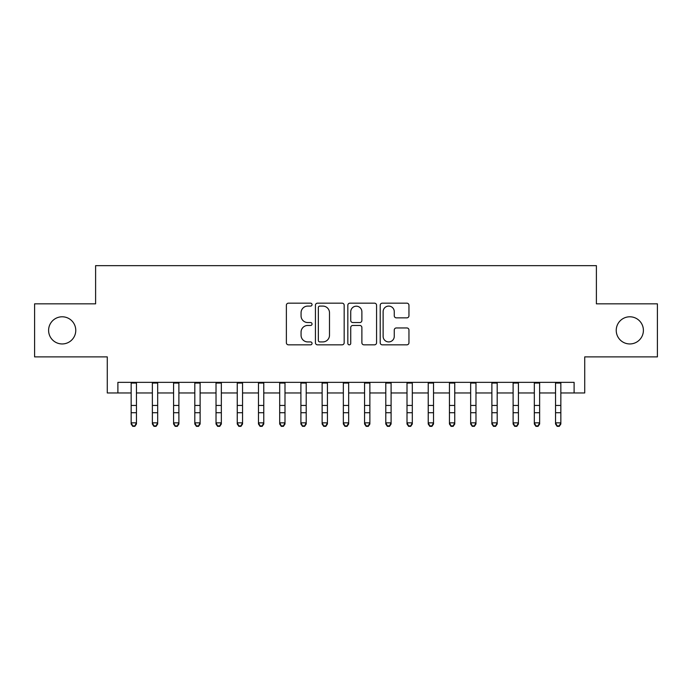 <?xml version="1.0" encoding="UTF-8"?>
<svg xmlns="http://www.w3.org/2000/svg" width="692" height="692" viewBox="0 0 692 692"><rect width="100%" height="100%" fill="white"/><g stroke="black" fill="none" stroke-linecap="round" stroke-linejoin="round"><path stroke-width="1.04" d="M312.049 304.636A1.462 1.462 0 0 0 310.596 303.174L288.46 303.174A2.085 2.085 0 0 0 286.376 305.258L286.376 342.748A2.085 2.085 0 0 0 288.46 344.832L310.596 344.832A1.462 1.462 0 0 0 312.049 343.37A1.462 1.462 0 0 0 310.596 341.917L307.724 341.917A6.669 6.669 0 0 1 301.063 335.248L301.063 332.125A6.669 6.669 0 0 1 307.724 325.456L310.596 325.456A1.462 1.462 0 0 0 312.049 324.003A1.462 1.462 0 0 0 310.596 322.541L307.724 322.541A6.669 6.669 0 0 1 301.063 315.881L301.063 312.758A6.669 6.669 0 0 1 307.724 306.089L310.596 306.089A1.462 1.462 0 0 0 312.049 304.636M616.235 330.369A13.58 13.58 0 0 0 629.815 343.95A13.58 13.58 0 0 0 643.396 330.369A13.58 13.58 0 0 0 629.815 316.789A13.58 13.58 0 0 0 616.235 330.369M48.604 330.369A13.58 13.58 0 0 0 62.185 343.95A13.58 13.58 0 0 0 75.765 330.369A13.58 13.58 0 0 0 62.185 316.789A13.58 13.58 0 0 0 48.604 330.369M406.87 317.862A2.085 2.085 0 0 0 408.955 315.777L408.955 305.258A2.085 2.085 0 0 0 406.87 303.174L382.295 303.174A2.085 2.085 0 0 0 380.211 305.258L380.211 342.748A2.085 2.085 0 0 0 382.295 344.832L406.87 344.832A2.085 2.085 0 0 0 408.955 342.748L408.955 330.041A2.085 2.085 0 0 0 406.87 327.956L396.352 327.956A2.085 2.085 0 0 0 394.267 330.041L394.267 336.347A5.571 5.571 0 0 1 388.696 341.917A5.571 5.571 0 0 1 383.126 336.347L383.126 311.659A5.571 5.571 0 0 1 388.696 306.089A5.571 5.571 0 0 1 394.267 311.659L394.267 315.777A2.085 2.085 0 0 0 396.352 317.862L406.87 317.862M117.891 392.969L117.891 382.356L574.109 382.356L574.109 392.969L584.723 392.969L584.723 356.89L657.4 356.89L657.4 303.84L596.392 303.84L596.392 265.65L95.608 265.65L95.608 303.84L34.6 303.84L34.6 356.89L107.277 356.89L107.277 392.969L131.151 392.969M344.175 305.258A2.085 2.085 0 0 0 342.099 303.174L317.516 303.174A2.085 2.085 0 0 0 315.431 305.258L315.431 342.748A2.085 2.085 0 0 0 317.516 344.832L342.099 344.832A2.085 2.085 0 0 0 344.175 342.748L344.175 305.258M349.901 303.174L374.484 303.174A2.085 2.085 0 0 1 376.569 305.258L376.569 342.748A2.085 2.085 0 0 1 374.484 344.832L363.966 344.832A2.085 2.085 0 0 1 361.881 342.748L361.881 327.541A2.085 2.085 0 0 0 359.797 325.456L352.825 325.456A2.085 2.085 0 0 0 350.74 327.541L350.74 343.37A1.462 1.462 0 0 1 349.278 344.832A1.462 1.462 0 0 1 347.825 343.37L347.825 305.258A2.085 2.085 0 0 1 349.901 303.174M136.454 392.969L152.37 392.969M157.672 392.969L173.588 392.969M178.891 392.969L194.807 392.969M200.118 392.969L216.025 392.969M221.336 392.969L237.252 392.969M242.555 392.969L258.471 392.969M263.773 392.969L279.689 392.969M284.992 392.969L300.908 392.969M306.21 392.969L322.126 392.969M327.428 392.969L343.344 392.969M348.656 392.969L364.572 392.969M369.874 392.969L385.79 392.969M391.092 392.969L407.008 392.969M412.311 392.969L428.227 392.969M433.529 392.969L449.445 392.969M454.748 392.969L470.664 392.969M475.975 392.969L491.882 392.969M497.193 392.969L513.109 392.969M518.412 392.969L534.328 392.969M539.63 392.969L555.546 392.969M560.849 392.969L574.109 392.969M319.808 306.089A1.462 1.462 0 0 0 318.346 307.551L318.346 340.455A1.462 1.462 0 0 0 319.808 341.917L322.827 341.917A6.669 6.669 0 0 0 329.496 335.248L329.496 312.758A6.669 6.669 0 0 0 322.827 306.089L319.808 306.089M361.881 311.763A5.571 5.571 0 0 0 356.311 306.193A5.571 5.571 0 0 0 350.74 311.763L350.74 320.465A2.085 2.085 0 0 0 352.825 322.541L359.797 322.541A2.085 2.085 0 0 0 361.881 320.465L361.881 311.763M136.454 382.356L136.454 424.014L134.862 426.35L134.862 425.883L132.743 425.883L132.743 426.35L134.862 426.35M131.151 382.356L131.151 422.838L136.454 422.838L134.862 425.883M132.743 426.35L131.151 424.014L131.151 422.838L132.743 425.883M152.37 424.014L153.961 426.35L152.37 424.014L152.37 422.838L157.672 422.838L157.672 424.014L156.081 426.35L156.081 425.883L153.961 425.883L153.961 426.35L156.081 426.35M173.588 424.014L175.18 426.35L173.588 424.014L173.588 422.838L178.891 422.838L178.891 424.014L177.299 426.35L177.299 425.883L175.18 425.883L175.18 426.35L177.299 426.35M194.807 424.014L196.398 426.35L194.807 424.014L194.807 422.838L200.118 422.838L200.118 424.014L198.526 426.35L198.526 425.883L196.398 425.883L196.398 426.35L198.526 426.35M216.025 424.014L217.617 426.35L216.025 424.014L216.025 422.838L221.336 422.838L221.336 424.014L219.745 426.35L219.745 425.883L217.617 425.883L217.617 426.35L219.745 426.35M157.672 382.356L157.672 422.838L156.081 425.883M152.37 382.356L152.37 422.838L153.961 425.883M178.891 382.356L178.891 422.838L177.299 425.883M173.588 382.356L173.588 422.838L175.18 425.883M200.118 382.356L200.118 422.838L198.526 425.883M194.807 382.356L194.807 422.838L196.398 425.883M221.336 382.356L221.336 422.838L219.745 425.883M216.025 382.356L216.025 422.838L217.617 425.883M237.252 424.014L238.844 426.35L237.252 424.014L237.252 422.838L242.555 422.838L242.555 424.014L240.963 426.35L240.963 425.883L238.844 425.883L238.844 426.35L240.963 426.35M242.555 382.356L242.555 422.838L240.963 425.883M237.252 382.356L237.252 422.838L238.844 425.883M258.471 424.014L260.062 426.35L258.471 424.014L258.471 422.838L263.773 422.838L263.773 424.014L262.182 426.35L262.182 425.883L260.062 425.883L260.062 426.35L262.182 426.35M263.773 382.356L263.773 422.838L262.182 425.883M258.471 382.356L258.471 422.838L260.062 425.883M279.689 424.014L281.281 426.35L279.689 424.014L279.689 422.838L284.992 422.838L284.992 424.014L283.4 426.35L283.4 425.883L281.281 425.883L281.281 426.35L283.4 426.35M284.992 382.356L284.992 422.838L283.4 425.883M279.689 382.356L279.689 422.838L281.281 425.883M300.908 424.014L302.499 426.35L300.908 424.014L300.908 422.838L306.21 422.838L306.21 424.014L304.618 426.35L304.618 425.883L302.499 425.883L302.499 426.35L304.618 426.35M306.21 382.356L306.21 422.838L304.618 425.883M300.908 382.356L300.908 422.838L302.499 425.883M322.126 424.014L323.718 426.35L322.126 424.014L322.126 422.838L327.428 422.838L327.428 424.014L325.845 426.35L325.845 425.883L323.718 425.883L323.718 426.35L325.845 426.35M327.428 382.356L327.428 422.838L325.845 425.883M322.126 382.356L322.126 422.838L323.718 425.883M343.344 424.014L344.936 426.35L343.344 424.014L343.344 422.838L348.656 422.838L348.656 424.014L347.064 426.35L347.064 425.883L344.936 425.883L344.936 426.35L347.064 426.35M348.656 382.356L348.656 422.838L347.064 425.883M343.344 382.356L343.344 422.838L344.936 425.883M364.572 424.014L366.154 426.35L364.572 424.014L364.572 422.838L369.874 422.838L369.874 424.014L368.282 426.35L368.282 425.883L366.154 425.883L366.154 426.35L368.282 426.35M369.874 382.356L369.874 422.838L368.282 425.883M364.572 382.356L364.572 422.838L366.154 425.883M385.79 424.014L387.382 426.35L385.79 424.014L385.79 422.838L391.092 422.838L391.092 424.014L389.501 426.35L389.501 425.883L387.382 425.883L387.382 426.35L389.501 426.35M391.092 382.356L391.092 422.838L389.501 425.883M385.79 382.356L385.79 422.838L387.382 425.883M412.311 382.356L412.311 424.014L410.719 426.35L410.719 425.883L408.6 425.883L408.6 426.35L410.719 426.35M407.008 382.356L407.008 422.838L412.311 422.838L410.719 425.883M407.008 424.014L408.6 426.35L407.008 424.014L407.008 422.838L408.6 425.883M433.529 382.356L433.529 424.014L431.938 426.35L431.938 425.883L429.818 425.883L429.818 426.35L431.938 426.35M428.227 382.356L428.227 422.838L433.529 422.838L431.938 425.883M428.227 424.014L429.818 426.35L428.227 424.014L428.227 422.838L429.818 425.883M449.445 424.014L451.037 426.35L449.445 424.014L449.445 422.838L454.748 422.838L454.748 424.014L453.156 426.35L453.156 425.883L451.037 425.883L451.037 426.35L453.156 426.35M454.748 382.356L454.748 422.838L453.156 425.883M449.445 382.356L449.445 422.838L451.037 425.883M470.664 424.014L472.255 426.35L470.664 424.014L470.664 422.838L475.975 422.838L475.975 424.014L474.383 426.35L474.383 425.883L472.255 425.883L472.255 426.35L474.383 426.35M475.975 382.356L475.975 422.838L474.383 425.883M470.664 382.356L470.664 422.838L472.255 425.883M491.882 424.014L493.474 426.35L491.882 424.014L491.882 422.838L497.193 422.838L497.193 424.014L495.602 426.35L495.602 425.883L493.474 425.883L493.474 426.35L495.602 426.35M497.193 382.356L497.193 422.838L495.602 425.883M491.882 382.356L491.882 422.838L493.474 425.883M513.109 424.014L514.701 426.35L513.109 424.014L513.109 422.838L518.412 422.838L518.412 424.014L516.82 426.35L516.82 425.883L514.701 425.883L514.701 426.35L516.82 426.35M518.412 382.356L518.412 422.838L516.82 425.883M513.109 382.356L513.109 422.838L514.701 425.883M534.328 424.014L535.919 426.35L534.328 424.014L534.328 422.838L539.63 422.838L539.63 424.014L538.039 426.35L538.039 425.883L535.919 425.883L535.919 426.35L538.039 426.35M539.63 382.356L539.63 422.838L538.039 425.883M534.328 382.356L534.328 422.838L535.919 425.883M555.546 424.014L557.138 426.35L555.546 424.014L555.546 422.838L560.849 422.838L560.849 424.014L559.257 426.35L559.257 425.883L557.138 425.883L557.138 426.35L559.257 426.35M560.849 382.356L560.849 422.838L559.257 425.883M555.546 382.356L555.546 422.838L557.138 425.883M136.454 405.443L131.151 405.443M136.454 412.726L131.151 412.726M136.454 383.048L131.151 383.048M157.672 405.443L152.37 405.443M157.672 412.726L152.37 412.726M157.672 383.048L152.37 383.048M178.891 405.443L173.588 405.443M178.891 412.726L173.588 412.726M178.891 383.048L173.588 383.048M200.118 405.443L194.807 405.443M200.118 412.726L194.807 412.726M200.118 383.048L194.807 383.048M221.336 405.443L216.025 405.443M221.336 412.726L216.025 412.726M221.336 383.048L216.025 383.048M242.555 405.443L237.252 405.443M242.555 412.726L237.252 412.726M242.555 383.048L237.252 383.048M263.773 405.443L258.471 405.443M263.773 412.726L258.471 412.726M263.773 383.048L258.471 383.048M284.992 405.443L279.689 405.443M284.992 412.726L279.689 412.726M284.992 383.048L279.689 383.048M306.21 405.443L300.908 405.443M306.21 412.726L300.908 412.726M306.21 383.048L300.908 383.048M327.428 405.443L322.126 405.443M327.428 412.726L322.126 412.726M327.428 383.048L322.126 383.048M348.656 405.443L343.344 405.443M348.656 412.726L343.344 412.726M348.656 383.048L343.344 383.048M369.874 405.443L364.572 405.443M369.874 412.726L364.572 412.726M369.874 383.048L364.572 383.048M391.092 405.443L385.79 405.443M391.092 412.726L385.79 412.726M391.092 383.048L385.79 383.048M412.311 405.443L407.008 405.443M412.311 412.726L407.008 412.726M412.311 383.048L407.008 383.048M433.529 405.443L428.227 405.443M433.529 412.726L428.227 412.726M433.529 383.048L428.227 383.048M454.748 405.443L449.445 405.443M454.748 412.726L449.445 412.726M454.748 383.048L449.445 383.048M475.975 405.443L470.664 405.443M475.975 412.726L470.664 412.726M475.975 383.048L470.664 383.048M497.193 405.443L491.882 405.443M497.193 412.726L491.882 412.726M497.193 383.048L491.882 383.048M518.412 405.443L513.109 405.443M518.412 412.726L513.109 412.726M518.412 383.048L513.109 383.048M539.63 405.443L534.328 405.443M539.63 412.726L534.328 412.726M539.63 383.048L534.328 383.048M560.849 405.443L555.546 405.443M560.849 412.726L555.546 412.726M560.849 383.048L555.546 383.048"/></g></svg>
